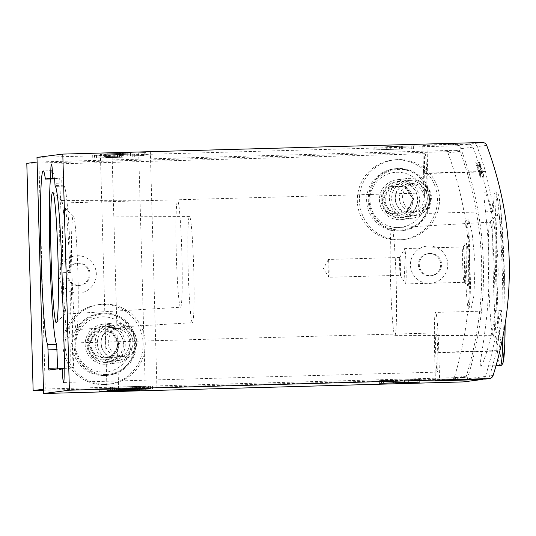 <?xml version="1.0" encoding="UTF-8"?>
<svg xmlns="http://www.w3.org/2000/svg" width="536" height="536" viewBox="0 0 536 536"><rect width="100%" height="100%" fill="white"/><g stroke="black" fill="none" stroke-linecap="round" stroke-linejoin="round"><path stroke-width="0.4" stroke-dasharray="2.68 2.01" d="M68.213 338.31A65.332 3.417 -91.6 0 0 68.367 338.216A65.332 3.417 -91.6 0 0 69.807 272.911A65.332 3.417 -91.6 0 0 64.762 207.787A65.332 3.417 -91.6 0 0 62.926 271.558A65.332 3.417 -91.6 0 0 68.213 338.31M426.2 192.913A19.611 1.025 -91.6 0 0 426.207 192.913A19.611 1.025 -91.6 0 0 426.683 173.235A19.611 1.025 -91.6 0 0 425.115 153.711A19.611 1.025 -91.6 0 0 424.633 173.342A19.611 1.025 -91.6 0 0 426.2 192.913L61.392 203.003A19.611 1.025 88.4 0 1 61.392 203.003A19.611 1.025 88.4 0 0 61.687 177.932L63.449 177.704L63.938 185.248L55.041 185.496M61.392 203.003A19.611 1.025 88.4 0 1 59.717 178.186L54.659 178.32M54.726 178.823L59.717 178.186M54.303 178.877L45.359 178.957M50.411 178.984A86.906 4.549 88.4 0 1 52.119 170.662A86.906 4.549 88.4 0 1 54.257 178.716M436.19 332.916A19.611 1.025 -91.6 0 0 435.708 352.547A19.611 1.025 -91.6 0 0 437.276 372.118A19.611 1.025 -91.6 0 0 437.758 352.433A19.611 1.025 -91.6 0 0 436.19 332.916L71.382 343.007A19.611 1.025 88.4 0 0 71.087 368.078L57.747 369.786L57.647 368.909M71.382 343.007A19.611 1.025 88.4 0 1 73.057 367.823L64.159 368.071M63.938 185.248L64.005 186.133A86.906 4.549 88.4 0 1 70.919 272.422L73.532 365.974L73.492 367.77L73.057 367.823M477.77 165.671L480.41 177.181L483.164 177.115L482.795 174.729L480.042 174.803C482.393 184.799 475.412 162.589 475.834 162.066A352.078 351.589 -97.3 0 1 476.973 165.591C476.698 165.879 480.484 177.718 479.197 172.384L476.765 161.946A352.078 351.589 -97.3 0 1 481.341 177.068L481.154 177.094A352.078 351.589 82.7 0 0 477.77 165.671L480.544 165.597L482.795 174.729C485.127 184.726 478.192 162.509 478.621 161.993A354.752 354.263 -97.3 0 1 479.747 165.517L476.973 165.591M479.747 165.517C479.472 165.798 483.231 177.644 481.958 172.311L479.197 172.384L479.412 173.651L482.166 173.584M480.698 366.148L480.678 366.148C478.092 367.106 488.309 326.169 488.959 279.846C490.226 232.939 481.723 191.044 484.497 192.163C486.722 190.977 499.405 231.967 498.031 278.593C497.455 325.171 482.923 366.691 480.698 366.148L496.014 365.72M483.184 379.106A4.456 4.449 82.7 0 0 485.428 376.466A352.078 351.589 82.7 0 0 492.356 351.187L498.406 322.706L501.475 310.599L501.91 313.748L501.361 322.464L496.544 350.651A352.078 351.589 -97.3 0 1 489.616 375.93A4.456 4.449 -97.3 0 1 485.938 379.012M463.613 381.873A4.456 4.449 82.7 0 0 467.292 378.791A352.078 351.589 82.7 0 0 460.866 148.68A4.456 4.449 82.7 0 0 456.578 145.799L36.984 157.403M481.288 171.989A352.078 351.589 82.7 0 0 472.953 147.132A4.456 4.449 82.7 0 0 468.665 144.244L422.783 145.517L426.964 144.981L472.853 143.708A4.456 4.449 -97.3 0 1 477.141 146.596A352.078 351.589 -97.3 0 1 485.469 171.446L491.881 199.586L492.899 208.377L492.618 211.586L488.872 199.828L481.288 171.989L423.567 173.584L422.783 145.517M374.758 147.159L415.018 145.839L374.758 147.159L374.832 149.825L373.143 149.866L413.182 148.76L374.832 149.825M105.612 153.886L145.872 152.566L105.612 153.886L105.686 156.559L103.997 156.592L144.037 155.487L105.686 156.559M94.39 155.319L134.65 154.006L94.39 155.319L94.463 157.993L92.775 158.033L132.814 156.927L94.463 157.993M120.56 153.845L100.406 154.509L120.56 153.845M132.184 152.351L112.031 153.015L132.184 152.351M478.621 161.993L475.834 162.066M482.166 173.577L479.291 161.906L476.504 161.979M476.765 161.946L479.546 161.872A354.752 354.263 -97.3 0 1 484.095 176.994L481.341 177.068M484.095 176.994L483.908 177.014A354.752 354.263 82.7 0 0 480.544 165.597M483.908 177.014L481.154 177.094M409.953 216.189A17.829 17.802 82.7 0 0 424.619 189.034A17.829 17.802 82.7 0 0 393.793 189.885A17.829 17.802 82.7 0 0 409.953 216.189M115.682 360.755A17.829 17.802 82.7 0 0 130.349 333.6A17.829 17.802 82.7 0 0 99.529 334.451A17.829 17.802 82.7 0 0 115.682 360.755M429.638 283.41A18.72 18.693 82.7 0 0 445.034 254.901A18.72 18.693 82.7 0 0 412.673 255.793A18.72 18.693 82.7 0 0 429.638 283.41M78.176 293.132A18.72 18.693 82.7 0 0 93.572 264.623A18.72 18.693 82.7 0 0 61.211 265.514A18.72 18.693 82.7 0 0 78.176 293.132M501.964 343.971A65.332 3.417 -91.6 0 0 503.505 276.69A65.332 3.417 -91.6 0 0 498.152 213.462A65.332 3.417 -91.6 0 0 496.718 278.767A65.332 3.417 -91.6 0 0 501.763 343.891A65.332 3.417 -91.6 0 0 501.964 343.971M493.207 335.677A56.796 2.975 -91.6 0 0 494.587 278.626A56.796 2.975 -91.6 0 0 490.045 222.132A56.796 2.975 -91.6 0 0 489.897 222.212A56.796 2.975 -91.6 0 0 488.651 278.988A56.796 2.975 -91.6 0 0 493.033 335.61A56.796 2.975 -91.6 0 0 493.187 335.683A56.796 2.975 -91.6 0 0 493.207 335.677M394.865 335.328A53.727 2.814 -91.6 0 0 396.171 281.36A53.727 2.814 -91.6 0 0 391.876 227.921A53.727 2.814 -91.6 0 0 390.556 281.702A53.727 2.814 -91.6 0 0 394.844 335.328A53.727 2.814 -91.6 0 0 394.865 335.328M71.087 368.078L64.159 368.272M437.276 372.118L63.57 382.456M61.687 177.932L54.625 178.126M192.437 322.706A53.164 2.781 -91.6 0 0 193.737 269.387A53.164 2.781 -91.6 0 0 189.489 216.41A53.164 2.781 -91.6 0 0 188.176 269.635A53.164 2.781 -91.6 0 0 192.431 322.706A53.164 2.781 -91.6 0 0 192.437 322.706L76.481 329.546A56.796 2.975 -91.6 0 0 76.628 329.466A56.796 2.975 -91.6 0 0 77.874 272.69A56.796 2.975 -91.6 0 0 73.492 216.068A56.796 2.975 -91.6 0 0 73.338 215.995A56.796 2.975 -91.6 0 0 71.931 272.851A56.796 2.975 -91.6 0 0 76.481 329.546A56.796 2.975 -91.6 0 0 76.494 329.546M180.572 307.235A53.164 2.781 -91.6 0 0 181.871 253.917A53.164 2.781 -91.6 0 0 177.624 200.946A53.164 2.781 -91.6 0 0 176.31 254.171A53.164 2.781 -91.6 0 0 180.565 307.242A53.164 2.781 -91.6 0 0 180.572 307.235L64.615 314.076A56.796 2.975 -91.6 0 0 64.762 313.995A56.796 2.975 -91.6 0 0 66.008 257.22A56.796 2.975 -91.6 0 0 61.627 200.598A56.796 2.975 -91.6 0 0 61.473 200.524A56.796 2.975 -91.6 0 0 60.066 257.38A56.796 2.975 -91.6 0 0 64.615 314.076A56.796 2.975 -91.6 0 0 64.628 314.076M426.964 144.981L427.748 173.048A40.113 2.097 88.4 0 1 426.77 213.408A40.113 2.097 88.4 0 1 423.567 173.584M435.42 380.848L434.636 352.782A40.113 2.097 88.4 0 1 435.621 312.421A40.113 2.097 88.4 0 1 438.823 352.246L439.607 380.312M78.363 285.507A11.142 11.129 82.7 0 0 89.083 272.958A11.142 11.129 82.7 0 0 76.635 263.323A11.142 11.129 82.7 0 0 66.96 275.236A11.142 11.129 82.7 0 0 78.363 285.507M79.268 285.393A11.142 11.129 82.7 0 0 90.048 273.394A11.142 11.129 82.7 0 0 77.539 263.203A11.142 11.129 82.7 0 0 67.864 275.115A11.142 11.129 82.7 0 0 79.268 285.393M429.825 275.792A11.142 11.129 82.7 0 0 440.545 263.236A11.142 11.129 82.7 0 0 428.097 253.602A11.142 11.129 82.7 0 0 418.415 265.514A11.142 11.129 82.7 0 0 429.825 275.792M430.73 275.671A11.142 11.129 82.7 0 0 441.51 263.672A11.142 11.129 82.7 0 0 429.001 253.481A11.142 11.129 82.7 0 0 419.326 265.4A11.142 11.129 82.7 0 0 430.73 275.671M115.769 357.358A14.452 14.432 82.7 0 0 129.672 341.077A14.452 14.432 82.7 0 0 113.525 328.581A14.452 14.432 82.7 0 0 100.976 344.032A14.452 14.432 82.7 0 0 115.769 357.358M123.126 356.413A14.452 14.432 82.7 0 0 137.102 340.849A14.452 14.432 82.7 0 0 120.881 327.637A14.452 14.432 82.7 0 0 108.332 343.087A14.452 14.432 82.7 0 0 123.126 356.413M410.033 212.792A14.452 14.432 82.7 0 0 423.943 196.511A14.452 14.432 82.7 0 0 407.796 184.016A14.452 14.432 82.7 0 0 395.246 199.466A14.452 14.432 82.7 0 0 410.033 212.792M417.39 211.847A14.452 14.432 82.7 0 0 431.373 196.29A14.452 14.432 82.7 0 0 415.152 183.078A14.452 14.432 82.7 0 0 402.603 198.521A14.452 14.432 82.7 0 0 417.39 211.847M105.914 157.597L105.826 154.924L121.592 154.428L106.369 154.857L106.443 157.53L121.665 157.102L106.443 157.53M119.381 154.522L119.454 157.195M105.9 157.597L105.826 154.924L117.98 154.529L109.92 154.757L109.994 157.43M109.92 154.757L106.369 154.857M113.042 154.69L113.116 157.363M112.855 154.71L112.929 157.383M109.458 157.497L109.384 154.824L109.465 157.497M126.04 153.276L119.461 153.43L130.663 153.015L126.04 153.276L126.121 155.949L119.535 156.103L126.121 155.949M122.496 153.376L122.57 156.05M127.186 153.129L127.26 155.802M130.483 153.041L130.556 155.708M130.663 153.015L130.737 155.688M120.52 153.296L120.593 155.969M120.339 153.316L120.412 155.989M123.635 153.229L123.709 155.902M122.757 153.343L122.831 156.01M119.729 153.397L119.803 156.07M119.461 153.43L119.535 156.103M386.282 149.43L386.208 146.757L397.873 146.435L387.133 146.636L402.348 146.214L390.677 146.556L390.751 149.229L401.504 149.008L386.268 149.43L402.422 148.887L390.751 149.229M390.677 146.556L399.347 146.362L399.421 149.035M402.161 146.241L402.235 148.914M402.348 146.214L402.422 148.887M387.133 146.636L387.206 149.31M386.878 146.67L386.952 149.343M386.208 146.757L399.347 146.362M139.26 387.689L99.22 388.794L141.169 387.441L139.26 387.689L139.333 390.161M124.097 390.644L124.024 388.037L127.575 387.937L127.648 390.556M124.024 388.037L115.957 388.258L119.696 388.138L119.776 390.811M127.575 387.937L119.696 388.138M120.901 388.104L120.975 390.778M121.082 388.084L121.156 390.717M124.553 387.97L124.627 390.637L124.56 387.97M128.104 387.87L128.178 390.469L128.104 387.87M114.563 388.272L114.637 390.945M150.482 386.248L110.443 387.354L152.392 386.007L150.482 386.248L150.549 388.721M132.566 386.711L126.858 386.758L137.183 386.449L132.566 386.711L132.64 389.384M136.124 386.59L136.198 389.257M136.392 386.55L136.466 389.163M132.828 386.677L132.901 389.35M133.705 386.563L133.779 389.237M137.002 386.476L137.075 389.149M137.183 386.449L137.256 389.089M127.045 386.731L127.119 389.37M126.858 386.758L126.931 389.377M130.154 386.664L130.228 389.337M129.015 386.811L129.082 389.37M419.628 379.522L379.589 380.627L421.537 379.274L419.628 379.522L419.701 381.994M404.466 382.496L404.392 379.87L407.943 379.769L408.017 382.382M404.392 379.87L396.272 380.098L397.692 380.037L397.766 382.711M407.943 379.769L397.692 380.037M408.613 379.689L408.687 382.362M408.868 379.656L408.941 382.289M393.652 380.071L393.726 382.711M393.471 380.098L393.538 382.717M404.955 379.783L405.028 382.456M43.49 390.268L452.605 378.959A1.782 1.782 82.7 0 0 454.26 377.699A352.078 351.589 82.7 0 0 447.982 152.921A1.782 1.782 82.7 0 0 446.26 151.755L26.8 163.359M38.894 161.805L45.238 389.009L464.699 377.404A1.782 1.782 82.7 0 0 466.347 376.145A352.078 351.589 82.7 0 0 460.069 151.373A1.782 1.782 82.7 0 0 458.354 150.207L37.118 162.033M468.672 309.078A44.568 2.332 -91.6 0 0 468.685 309.078A44.568 2.332 -91.6 0 0 469.764 264.349A44.568 2.332 -91.6 0 0 466.206 219.981A44.568 2.332 -91.6 0 0 465.107 264.596A44.568 2.332 -91.6 0 0 468.672 309.078L471.184 309.011L468.719 219.914L472.149 232.812L475.104 264.168L473.891 295.731L471.198 309.011M45.238 389.009L43.463 389.237M410.013 218.42A20.053 20.026 82.7 0 0 429.316 195.828A20.053 20.026 82.7 0 0 406.904 178.481A20.053 20.026 82.7 0 0 389.484 199.921A20.053 20.026 82.7 0 0 410.013 218.42M115.749 362.979A20.053 20.026 82.7 0 0 135.052 340.387A20.053 20.026 82.7 0 0 112.634 323.041A20.053 20.026 82.7 0 0 95.22 344.487A20.053 20.026 82.7 0 0 115.749 362.979M398.483 240.014A40.113 40.053 82.7 0 0 437.095 194.829A40.113 40.053 82.7 0 0 392.265 160.137A40.113 40.053 82.7 0 0 357.432 203.023A40.113 40.053 82.7 0 0 398.483 240.014M104.219 384.58A40.113 40.053 82.7 0 0 142.824 339.389A40.113 40.053 82.7 0 0 97.994 304.703A40.113 40.053 82.7 0 0 63.161 347.589A40.113 40.053 82.7 0 0 104.219 384.58M106.309 384.312A40.113 40.053 82.7 0 0 144.921 339.12A40.113 40.053 82.7 0 0 100.091 304.435A40.113 40.053 82.7 0 0 65.251 347.321A40.113 40.053 82.7 0 0 106.309 384.312M105.746 364.266A20.053 20.026 82.7 0 0 125.056 341.673A20.053 20.026 82.7 0 0 102.637 324.327A20.053 20.026 82.7 0 0 85.224 345.767A20.053 20.026 82.7 0 0 105.746 364.266M400.573 239.746A40.113 40.053 82.7 0 0 439.185 194.561A40.113 40.053 82.7 0 0 394.355 159.869A40.113 40.053 82.7 0 0 359.522 202.755A40.113 40.053 82.7 0 0 400.573 239.746M400.017 219.7A20.053 20.026 82.7 0 0 419.32 197.107A20.053 20.026 82.7 0 0 396.908 179.761A20.053 20.026 82.7 0 0 379.488 201.208A20.053 20.026 82.7 0 0 400.017 219.7M468.042 286.03A21.507 1.126 -91.6 0 0 468.544 263.88A21.507 1.126 -91.6 0 0 466.789 243.063A21.507 1.126 -91.6 0 0 466.313 264.563A21.507 1.126 -91.6 0 0 467.975 286.003A21.507 1.126 -91.6 0 0 468.042 286.03M464.116 282.311A17.681 0.925 -91.6 0 0 464.545 264.563A17.681 0.925 -91.6 0 0 463.131 246.962A17.681 0.925 -91.6 0 0 463.084 246.989A17.681 0.925 -91.6 0 0 462.695 264.663A17.681 0.925 -91.6 0 0 464.062 282.291A17.681 0.925 -91.6 0 0 464.109 282.311A17.681 0.925 -91.6 0 0 464.116 282.311L405.645 283.926A17.681 0.925 -91.6 0 0 406.08 266.184A17.681 0.925 -91.6 0 0 404.667 248.577A17.681 0.925 -91.6 0 0 404.586 248.65A17.681 0.925 -91.6 0 0 404.231 266.278A17.681 0.925 -91.6 0 0 405.558 283.859A17.681 0.925 -91.6 0 0 405.645 283.926A17.681 0.925 -91.6 0 0 405.652 283.926M400.352 275.303A8.911 0.469 -91.6 0 0 400.566 266.359A8.911 0.469 -91.6 0 0 399.856 257.481A8.911 0.469 -91.6 0 0 399.816 257.521A8.911 0.469 -91.6 0 0 399.635 266.405A8.911 0.469 -91.6 0 0 400.305 275.27A8.911 0.469 -91.6 0 0 400.345 275.303A8.911 0.469 -91.6 0 0 400.352 275.303L328.883 277.28A8.911 0.469 -91.6 0 0 329.097 268.335A8.911 0.469 -91.6 0 0 328.387 259.458L328.387 259.458A8.911 0.469 -91.6 0 0 328.347 259.498A8.911 0.469 -91.6 0 0 328.166 268.382A8.911 0.469 -91.6 0 0 328.836 277.246A8.911 0.469 -91.6 0 0 328.883 277.28L328.883 277.28M111.408 357.606L118.737 344.032L110.664 330.88L95.247 331.302L87.917 344.882L95.998 358.035L111.408 357.606A15.437 15.417 82.7 0 0 110.664 330.88A15.437 15.417 82.7 0 0 87.917 344.882A15.437 15.417 82.7 0 0 111.408 357.606L96.929 357.914L88.849 344.762L96.179 331.188L111.589 330.759L115.629 337.332A13.373 13.353 82.7 0 0 92.514 337.975A13.373 13.353 82.7 0 0 104.634 357.7A13.373 13.353 82.7 0 0 116.004 350.698L112.339 357.485M104.098 372.078A27.631 27.591 82.7 0 0 126.831 329.982A27.631 27.591 82.7 0 0 79.053 331.308A27.631 27.591 82.7 0 0 104.098 372.078M104.386 375.615A31.195 31.155 82.7 0 0 134.415 340.467A31.195 31.155 82.7 0 0 99.549 313.486A31.195 31.155 82.7 0 0 72.454 346.846A31.195 31.155 82.7 0 0 104.386 375.615M106.014 375.408A31.195 31.155 82.7 0 0 136.044 340.26A31.195 31.155 82.7 0 0 101.177 313.279A31.195 31.155 82.7 0 0 74.082 346.638A31.195 31.155 82.7 0 0 106.014 375.408M106.034 374.51A30.304 30.264 82.7 0 0 130.965 328.347A30.304 30.264 82.7 0 0 78.564 329.794A30.304 30.264 82.7 0 0 106.034 374.51M105.699 362.483A18.271 18.244 82.7 0 0 120.727 334.645A18.271 18.244 82.7 0 0 89.137 335.523A18.271 18.244 82.7 0 0 105.699 362.483M105.967 362.001A17.829 17.802 82.7 0 0 123.126 341.914A17.829 17.802 82.7 0 0 103.2 326.498A17.829 17.802 82.7 0 0 87.716 345.559A17.829 17.802 82.7 0 0 105.967 362.001M119.434 360.272A17.829 17.802 82.7 0 0 136.6 340.192A17.829 17.802 82.7 0 0 116.674 324.769A17.829 17.802 82.7 0 0 101.19 343.831A17.829 17.802 82.7 0 0 119.434 360.272M119.528 356.42A13.996 13.976 82.7 0 0 131.045 335.101A13.996 13.976 82.7 0 0 106.845 335.764A13.996 13.976 82.7 0 0 119.528 356.42M116.004 350.698A13.373 13.353 82.7 0 0 115.629 337.332L119.669 343.911L116.004 350.698M96.179 331.188L95.247 331.302M111.589 330.759L110.664 330.88M119.669 343.911L118.737 344.032M96.929 357.914L95.998 358.035M88.849 344.762L87.917 344.882M405.678 213.04L413.008 199.466L404.928 186.314L389.518 186.742L382.181 200.317L390.262 213.469L405.678 213.04A15.437 15.417 82.7 0 0 404.928 186.314A15.437 15.417 82.7 0 0 382.181 200.317A15.437 15.417 82.7 0 0 405.678 213.04L391.193 213.348L383.113 200.196L390.449 186.622L405.859 186.193L409.899 192.772A13.373 13.353 82.7 0 0 386.778 193.409A13.373 13.353 82.7 0 0 398.898 213.134A13.373 13.353 82.7 0 0 410.275 206.132L406.603 212.926M398.369 227.512A27.631 27.591 82.7 0 0 421.095 185.423A27.631 27.591 82.7 0 0 373.324 186.742A27.631 27.591 82.7 0 0 398.369 227.512M398.65 231.05A31.195 31.155 82.7 0 0 428.686 195.908A31.195 31.155 82.7 0 0 393.813 168.927A31.195 31.155 82.7 0 0 366.725 202.28A31.195 31.155 82.7 0 0 398.65 231.05M400.278 230.842A31.195 31.155 82.7 0 0 430.308 195.7A31.195 31.155 82.7 0 0 395.441 168.713A31.195 31.155 82.7 0 0 368.353 202.072A31.195 31.155 82.7 0 0 400.278 230.842M400.305 229.944A30.304 30.264 82.7 0 0 425.236 183.781A30.304 30.264 82.7 0 0 372.835 185.228A30.304 30.264 82.7 0 0 400.305 229.944M399.963 217.918A18.271 18.244 82.7 0 0 414.998 190.086A18.271 18.244 82.7 0 0 383.408 190.957A18.271 18.244 82.7 0 0 399.963 217.918M400.231 217.435A17.829 17.802 82.7 0 0 417.39 197.355A17.829 17.802 82.7 0 0 397.471 181.939A17.829 17.802 82.7 0 0 381.987 201A17.829 17.802 82.7 0 0 400.231 217.435M413.705 215.707A17.829 17.802 82.7 0 0 430.864 195.627A17.829 17.802 82.7 0 0 410.938 180.21A17.829 17.802 82.7 0 0 395.461 199.271A17.829 17.802 82.7 0 0 413.705 215.707M413.799 211.861A13.996 13.976 82.7 0 0 425.309 190.535A13.996 13.976 82.7 0 0 401.109 191.205A13.996 13.976 82.7 0 0 413.799 211.861M410.275 206.132A13.373 13.353 82.7 0 0 409.899 192.772L413.939 199.345L410.275 206.132M390.449 186.622L389.518 186.742M405.859 186.193L404.928 186.314M413.939 199.345L413.008 199.466M391.193 213.348L390.262 213.469M383.113 200.196L382.181 200.317M485.428 376.466L467.292 378.791M472.953 147.132L460.866 148.68M486.675 145.37L477.141 146.596M493.1 375.481L489.616 375.93M468.665 144.244L456.578 145.799M482.387 142.489L472.853 143.708M502.902 336.802A86.906 4.549 -91.6 0 0 501.093 243.304A86.906 4.549 -91.6 0 0 495.512 191.861A86.906 4.549 -91.6 0 0 493.368 278.854A86.906 4.549 -91.6 0 0 500.316 365.606M484.497 192.163L495.512 191.861L497.555 192.806L498.668 195.225L501.133 213.04L504.564 278.258L505.133 323.999A84.675 4.429 -91.6 0 0 499.586 199.901A84.675 4.429 -91.6 0 0 495.351 263.176A84.675 4.429 -91.6 0 0 502.5 363.314M57.747 369.786L48.85 370.034L57.747 369.786M73.492 367.77L64.595 368.018M73.532 365.974L64.635 366.222M70.919 272.422L62.022 272.67M64.005 186.133L55.108 186.381M63.871 183.017L54.974 183.265M485.469 171.446L427.748 173.048M492.356 351.187L434.636 352.782M496.544 350.651L438.823 352.246M130.871 154.314L130.945 156.988M92.701 155.36L92.775 158.033L92.701 155.36M94.611 155.112L94.684 157.785M96.48 155.051L96.554 157.725M132.962 154.046L133.035 156.72M134.65 154.006L134.724 156.68L134.65 154.006M132.74 154.254L132.814 156.927M117.598 154.536L117.672 157.209M114.242 154.656L114.315 157.329M114.054 154.676L114.135 157.35M116.855 154.629L116.928 157.303M142.087 152.874L142.167 155.547M103.924 153.919L103.997 156.592L103.924 153.919M105.826 153.678L105.907 156.351M107.703 153.618L107.776 156.284M144.184 152.606L144.258 155.279M145.872 152.566L145.946 155.239L145.872 152.566M143.963 152.814L144.037 155.487M411.239 146.147L411.313 148.82M373.069 147.192L373.143 149.866L373.069 147.192M374.979 146.951L375.053 149.624M376.848 146.884L376.922 149.557M413.33 145.879L413.403 148.552M415.018 145.839L415.092 148.512L415.018 145.839M413.109 146.087L413.182 148.76M396.767 146.449L396.841 149.122M137.39 387.749L137.457 390.208M100.909 388.761L100.976 391.253M99.22 388.794L99.301 391.468L99.22 388.794M101.13 388.553L101.204 391.226M102.999 388.486L103.079 391.159M139.481 387.481L139.554 390.154M141.169 387.441L141.243 390.114L141.169 387.441M116.346 388.258L116.419 390.918M119.883 388.118L119.957 390.751M117.089 388.165L117.163 390.838M148.613 386.309L148.68 388.774M112.131 387.32L112.198 389.813M110.443 387.354L110.516 390.027L110.443 387.354M112.352 387.113L112.426 389.786M114.222 387.052L114.295 389.726M150.703 386.041L150.777 388.714M152.392 386.007L152.465 388.674L152.392 386.007M417.758 379.582L417.825 382.047M381.277 380.594L381.344 383.086M379.589 380.627L379.662 383.3L379.589 380.627M381.498 380.386L381.572 383.059M383.367 380.326L383.441 382.999M419.849 379.314L419.923 381.987M395.374 380.091L395.447 382.717M460.069 151.373L447.982 152.921M466.347 376.145L454.26 377.699M458.354 150.207L446.26 151.755M464.699 377.404L452.605 378.959M493.033 335.61L501.763 343.891M489.897 222.212L498.152 213.462M394.844 335.328L493.187 335.683M391.876 227.921L490.045 222.132M425.115 153.711L51.409 164.049M52.119 170.662L43.222 170.91M189.489 216.41L73.338 215.995M73.492 216.068L64.762 207.787M76.628 329.466L68.367 338.216M177.624 200.946L61.473 200.524M61.627 200.598L52.897 192.317M64.762 313.995L56.501 322.746M492.618 211.586L426.77 213.408M501.475 310.599L435.621 312.421M79.469 285.427L80.373 285.306M76.635 263.323L77.539 263.203M430.931 275.705L431.835 275.584M428.097 253.602L429.001 253.481M117.203 357.244L124.56 356.299M113.525 328.581L120.881 327.637M411.467 212.678L418.824 211.74M407.796 184.016L415.152 183.078M156.941 388.057L150.341 151.949M118.624 389.129L112.031 153.015M145.31 389.545L138.717 153.437M106.999 390.617L100.406 154.509M121.592 154.428L121.665 157.102M117.98 154.529L118.061 157.202M117.424 154.603L117.498 157.276M121.062 154.502L121.136 157.175M397.873 146.435L397.953 149.109M386.195 146.757L386.268 149.43M401.43 146.335L401.504 149.008M115.957 388.258L116.031 390.932M116.513 388.191L116.587 390.865M112.875 388.292L112.949 390.891M112.346 388.359L112.419 390.905M396.272 380.098L396.345 382.771M392.714 380.198L392.788 382.738M464.873 377.391L452.786 378.945M108.198 384.272L110.289 384.004M97.994 304.703L100.091 304.435M107.736 364.112L117.739 362.825M102.637 324.327L112.634 323.041M402.462 239.706L404.559 239.438M392.265 160.137L394.355 159.869M402.007 219.546L412.003 218.266M396.908 179.761L406.904 178.481M468.719 219.914L466.206 219.981M464.062 282.291L467.975 286.003M463.084 246.989L466.789 243.063M463.131 246.962L404.667 248.577M400.305 275.27L405.558 283.859M399.816 257.521L404.586 248.65M399.856 257.481L328.387 259.458M328.347 259.498L323.496 268.509L328.836 277.246M107.481 375.374L109.109 375.167M99.549 313.486L101.177 313.279M107.736 361.86L121.203 360.138M103.2 326.498L116.674 324.769M401.752 230.808L403.373 230.601M393.813 168.927L395.441 168.713M402 217.301L415.474 215.573M397.471 181.939L410.938 180.21"/><path stroke-width="0.8" d="M150.556 388.922L110.516 390.027L150.549 388.721M489.422 378.563A4.456 4.449 82.7 0 0 493.1 375.481A352.078 351.589 82.7 0 0 486.675 145.37A4.456 4.449 82.7 0 0 482.387 142.489L62.792 154.093L69.392 390.201L488.979 378.597A4.456 4.449 82.7 0 0 489.422 378.563L485.938 379.012A4.456 4.449 -97.3 0 1 485.495 379.046L439.607 380.312L435.42 380.848L481.308 379.582A4.456 4.449 82.7 0 0 483.184 379.106M69.392 390.201L43.584 393.511L463.171 381.907A4.456 4.449 82.7 0 0 463.613 381.873L481.75 379.548M138.784 388.466L118.624 389.129L138.784 388.466M127.153 389.953L106.999 390.617L127.153 389.953M139.34 390.362L99.294 391.468L139.333 390.161M419.701 382.195L379.662 383.3L419.701 381.994M56.347 322.84A65.332 3.417 -91.6 0 0 56.501 322.746A65.332 3.417 -91.6 0 0 57.942 257.441A65.332 3.417 -91.6 0 0 52.897 192.317A65.332 3.417 -91.6 0 0 51.061 256.094A65.332 3.417 -91.6 0 0 56.347 322.84M54.303 178.877L45.406 179.125L54.726 178.823M57.647 368.909L56.682 344.293A86.906 4.549 88.4 0 1 50.525 274.365A86.906 4.549 88.4 0 1 50.411 178.984M62.792 154.093L36.984 157.403L43.584 393.511M48.709 368.266L47.784 344.541A86.906 4.549 88.4 0 1 41.017 255.618A86.906 4.549 88.4 0 1 43.222 170.91A86.906 4.549 88.4 0 1 45.359 178.957L50.819 178.428A19.611 1.025 88.4 0 1 51.409 164.049A19.611 1.025 88.4 0 1 52.789 178.18L54.551 177.952L55.108 186.381A86.906 4.549 88.4 0 1 62.022 272.67L64.635 366.222L64.595 368.018L64.159 368.071A19.611 1.025 88.4 0 1 63.57 382.456L63.57 382.456A19.611 1.025 88.4 0 1 62.189 368.326L48.85 370.034L48.709 368.266L57.607 368.018M64.159 368.272L62.189 368.326M54.625 178.126L52.789 178.18M54.659 178.32L50.819 178.428M127.648 390.556L128.178 390.543M127.648 390.61L112.955 390.965L128.191 390.543M132.64 389.384L126.931 389.431L132.64 389.384M408.017 382.382L392.788 382.872L408.017 382.443M37.118 162.033L26.8 163.359L33.145 390.556L43.49 390.268M43.463 389.237L33.145 390.556M488.979 378.597L485.495 379.046M481.308 379.582L463.171 381.907M502.5 363.314A84.675 4.429 -91.6 0 0 505.133 324.025L504.751 344.44L502.942 363.294L501.602 365.204L500.316 365.606A86.906 4.549 -91.6 0 0 500.343 365.599A86.906 4.549 -91.6 0 0 502.902 336.802M57.091 349.599L48.193 349.847M56.682 344.293L47.784 344.541M500.316 365.606L496.014 365.72"/></g></svg>

